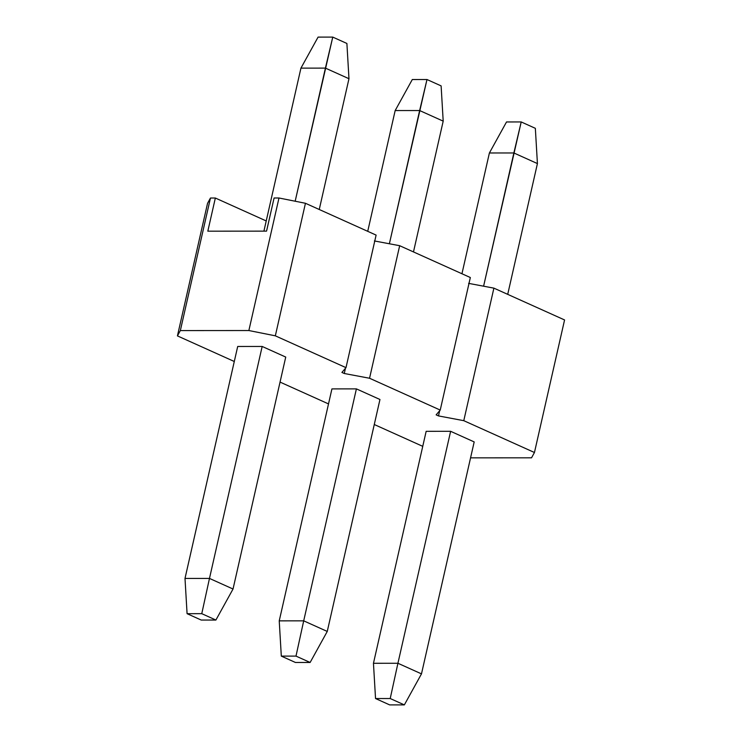<?xml version="1.0" encoding="UTF-8"?>
<svg xmlns="http://www.w3.org/2000/svg" width="742" height="742" viewBox="0 0 742 742"><rect width="100%" height="100%" fill="white"/><g stroke="black" fill="none" stroke-linecap="round" stroke-linejoin="round"><path stroke-width="1.11" d="M404.353 704.891L390.218 698.528L375.535 698.537L389.671 704.9L404.353 704.891L389.671 704.9L375.535 698.537L373.458 663.283L397.925 663.265L450.626 431.306L397.925 663.265L421.484 673.875L474.184 441.917L421.484 673.875L404.353 704.891L421.484 673.875L397.925 663.265L390.218 698.528L404.353 704.891M537.421 163.574L507.713 294.351L537.421 163.574L513.863 152.963L489.395 152.982L461.951 273.752L489.395 152.982L506.526 121.957L521.209 121.948L535.344 128.32L537.421 163.574L535.344 128.32L521.209 121.948L483.599 286.199L513.863 152.963L537.421 163.574M426.158 431.325L373.458 663.283L426.158 431.325L450.626 431.306L474.184 441.917L450.626 431.306L426.158 431.325M513.863 152.963L521.209 121.948L506.526 121.957L489.395 152.982L513.863 152.963M390.218 698.528L397.925 663.265L373.458 663.283L375.535 698.537L390.218 698.528M310.128 662.467L295.993 656.104L281.311 656.113L295.437 662.476L310.128 662.467L295.437 662.476L281.311 656.113L279.233 620.859L303.701 620.841L356.401 388.882L303.701 620.841L327.259 631.442L379.96 399.493L327.259 631.442L310.128 662.467L327.259 631.442L303.701 620.841L295.993 656.104L310.128 662.467M443.197 121.141L413.48 251.928L443.197 121.141L419.638 110.539L395.171 110.558L367.726 231.328L395.171 110.558L412.302 79.533L426.984 79.524L441.119 85.886L443.197 121.141L441.119 85.886L426.984 79.524L389.374 243.766L419.638 110.539L443.197 121.141M331.924 388.901L279.233 620.859L331.924 388.901L356.401 388.882L379.96 399.493L356.401 388.882L331.924 388.901M419.638 110.539L426.984 79.524L412.302 79.533L395.171 110.558L419.638 110.539M295.993 656.104L303.701 620.841L279.233 620.859L281.311 656.113L295.993 656.104M215.894 620.043L201.768 613.671L187.077 613.68L201.212 620.052L215.894 620.043L201.212 620.052L187.077 613.68L184.999 578.426L209.476 578.417L262.176 346.458L209.476 578.417L233.034 589.018L285.735 357.069L233.034 589.018L215.894 620.043L233.034 589.018L209.476 578.417L201.768 613.671L215.894 620.043M348.972 78.717L319.255 209.504L348.972 78.717L325.413 68.116L300.937 68.125L263.911 231.133L300.937 68.125L318.077 37.109L332.759 37.1L346.894 43.463L348.972 78.717L346.894 43.463L332.759 37.1L295.168 201.23L325.413 68.116L348.972 78.717M237.7 346.477L184.999 578.426L237.7 346.477L262.176 346.458L285.735 357.069L262.176 346.458L237.7 346.477M325.413 68.116L332.759 37.1L318.077 37.109L300.937 68.125L325.413 68.116M201.768 613.671L209.476 578.417L184.999 578.426L187.077 613.68L201.768 613.671M274.086 197.993L278.983 197.993L305.444 203.28L376.111 235.103L305.444 203.28L275.328 335.829L248.867 330.533L180.343 330.58L177.431 335.894L234.286 361.493L177.431 335.894L207.547 203.345L210.459 198.031L180.343 330.58L248.867 330.533L278.983 197.993L274.086 197.993L266.554 231.133L207.825 231.17L215.347 198.031L210.459 198.031L215.347 198.031L266.22 220.94L215.347 198.031L207.825 231.17L266.554 231.133L274.086 197.993M374.385 240.946L399.669 245.704L470.335 277.527L399.669 245.704L369.553 378.253L440.229 410.076L470.335 277.527L440.229 410.076L369.553 378.253L344.269 373.495L341.914 372.428L345.995 367.652L275.328 335.829L345.995 367.652L376.111 235.103L345.995 367.652L341.914 372.428L344.269 373.495L369.553 378.253L399.669 245.704L374.385 240.946M468.61 283.37L493.894 288.137L564.569 319.95L493.894 288.137L463.778 420.677L534.453 452.499L564.569 319.95L534.453 452.499L463.778 420.677L438.494 415.919L436.138 414.852L440.229 410.076L436.138 414.852L438.494 415.919L463.778 420.677L493.894 288.137L468.61 283.37M328.52 403.917L280.049 382.093L328.52 403.917M422.745 446.341L374.274 424.517L422.745 446.341M531.541 457.814L470.567 457.851L531.541 457.814L534.453 452.499L531.541 457.814M305.444 203.28L278.983 197.993L248.867 330.533L275.328 335.829L305.444 203.28M439.681 410.716L438.494 415.919L439.681 410.716M345.457 368.282L344.269 373.495L345.457 368.282M210.459 198.031L207.547 203.345L177.431 335.894L180.343 330.58L210.459 198.031"/></g></svg>
